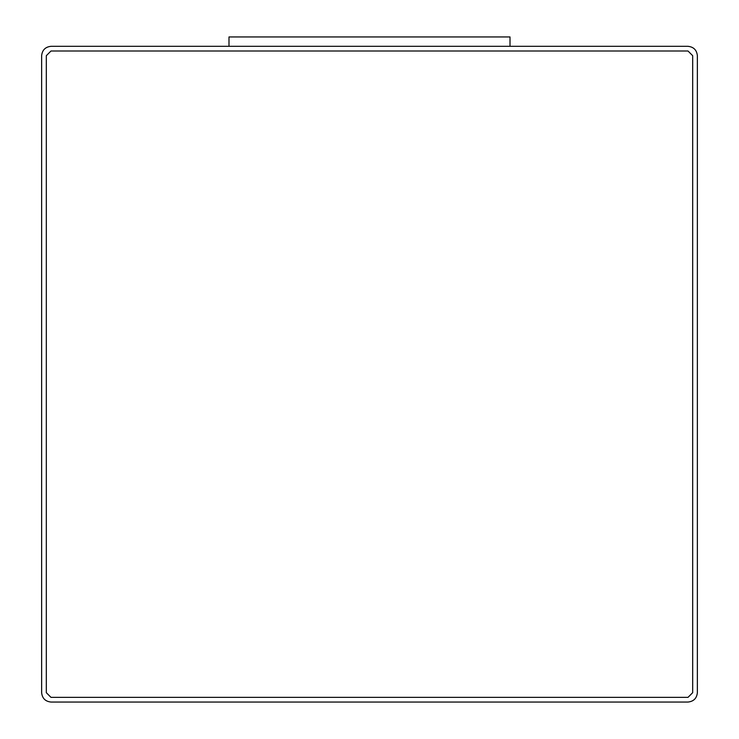 <?xml version="1.0" encoding="UTF-8"?>
<svg xmlns="http://www.w3.org/2000/svg" width="739" height="739" viewBox="0 0 739 739"><rect width="100%" height="100%" fill="white"/><g stroke="black" fill="none" stroke-linecap="round" stroke-linejoin="round"><path stroke-width="1.11" d="M51 46.317L688 46.317C693.644 46.917 696.766 50.04 697.367 55.684L697.367 692.683C696.766 698.327 693.644 701.459 688 702.05L51 702.05C45.356 701.459 42.234 698.327 41.633 692.683L41.633 55.684C42.234 50.04 45.356 46.917 51 46.317C45.356 46.917 42.234 50.04 41.633 55.684L41.633 692.683C42.234 698.327 45.356 701.459 51 702.05L688 702.05C693.644 701.459 696.766 698.327 697.367 692.683L697.367 55.684C696.766 50.04 693.644 46.917 688 46.317L51 46.317M51 697.367L46.317 692.683L51 697.367L688 697.367L692.683 692.683L692.683 55.684L688 51L51 51L46.317 55.684L46.317 692.683L46.317 55.684L51 51L688 51L692.683 55.684L692.683 692.683L688 697.367L51 697.367L46.317 692.683M46.317 55.684L51 51M688 51L692.683 55.684M692.683 692.683L688 697.367M228.988 46.317L228.988 36.95L228.988 46.317M510.012 46.317L510.012 36.95L228.988 36.95L510.012 36.95L510.012 46.317"/></g></svg>
